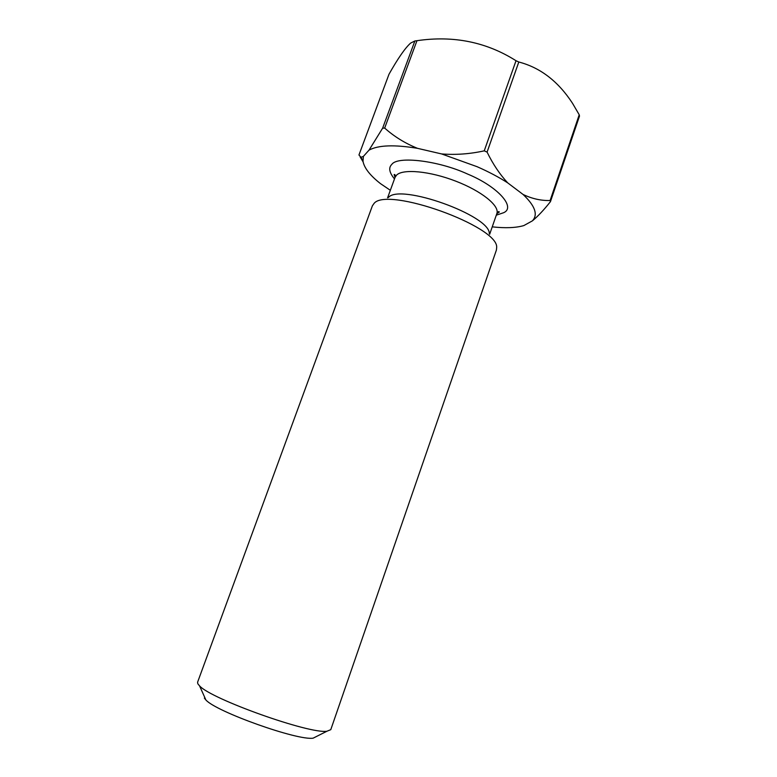 <?xml version="1.0" encoding="UTF-8"?>
<svg xmlns="http://www.w3.org/2000/svg" width="777" height="777" viewBox="0 0 777 777"><rect width="100%" height="100%" fill="white"/><g stroke="black" fill="none" stroke-linecap="round" stroke-linejoin="round"><path stroke-width="1.17" d="M394.493 178.933C389.228 172.543 388.335 167.696 391.831 164.384C397.484 155.788 438.558 160.625 467.608 174.058C497.892 186.567 516.122 207.313 503.681 212.694L496.289 215.18M197.824 683.799L199.572 685.887C211.121 699.115 309.615 734.197 326.932 731.235L330.779 729.671L496.416 250.019L496.678 247.455C498.611 226.311 386.81 186.237 373.999 203.506L372.377 205.847L197.581 682.245L197.824 683.799M489.287 233.615C490.355 215.627 399.737 183.149 388.432 197.484M204.361 698.096L205.876 699.951C215.967 711.703 297.912 740.879 313.16 738.15L316.695 736.382M579.224 114.782L579.496 116.103L550.446 201.651L550.106 200.515L579.224 114.782L572.523 103.302C558.245 81.391 540.336 67.618 518.803 62.005L487.082 152.098L484.246 150.845C469.852 154.021 455.633 155.041 441.589 153.933L477.185 166.734C488.704 171.804 498.892 177.185 507.74 182.896L523.067 194.454C535.081 205.837 538.199 214.637 532.42 220.843L523.824 225.583C515.909 227.875 505.38 228.302 492.229 226.855M390.345 190.297L380.516 183.654C370.037 175.437 364.19 167.958 362.995 161.208L363.374 156.41L369.017 150.146C378.195 145.114 394.357 144.503 417.482 148.329L441.589 153.933M550.446 201.651C543.881 209.955 537.869 216.356 532.42 220.843M550.106 200.515C541.045 200.757 532.031 198.737 523.067 194.454M487.082 152.098C492.987 164.219 499.883 174.485 507.74 182.896M484.246 150.845L516.015 60.723C486.46 42.016 453.447 35.334 416.958 40.695L384.673 128.069C394.124 136.538 405.07 143.289 417.482 148.329M384.673 128.069L382.624 128.186L369.017 150.146M382.624 128.186L414.869 40.977L410.596 43.114C405.176 47.951 397.979 58.314 389.005 74.213L358.955 154.992L361.023 157.294L363.374 156.41M360.169 156.973L363.102 161.878M516.015 60.723L518.803 62.005M416.958 40.695L414.869 40.977M496.785 213.743L499.32 212.014C498.776 211.159 497.95 211.674 496.853 213.568C499.844 205.866 481.672 191.093 455.749 181.148C429.875 171.125 403.088 168.638 396.62 175.068L395.075 177.321C395.425 175.175 395.114 174.262 394.143 174.563L395.017 177.506M313.16 738.15L326.932 731.235M205.876 699.951L199.572 685.887M489.656 234.295L496.853 213.568M387.587 197.834L395.075 177.321M362.995 161.208L361.023 157.294"/></g></svg>
